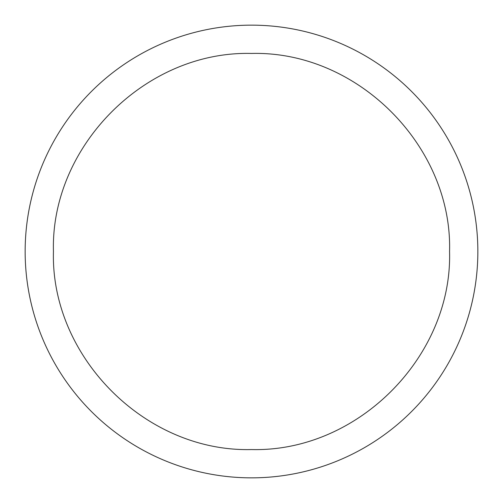 <?xml version="1.0" encoding="UTF-8"?>
<svg xmlns="http://www.w3.org/2000/svg" width="503" height="503" viewBox="0 0 503 503"><rect width="100%" height="100%" fill="white"/><g stroke="black" fill="none" stroke-linecap="round" stroke-linejoin="round"><path stroke-width="0.75" d="M25.15 251.5A226.35 226.35 0 0 0 251.5 477.85A226.35 226.35 0 0 0 477.85 251.5A226.35 226.35 0 0 0 251.5 25.15A226.35 226.35 0 0 0 25.15 251.5M449.556 251.5C452.555 146.775 358.048 50.709 251.5 53.444C145.034 50.684 50.476 146.687 53.444 251.5C50.476 356.313 145.034 452.316 251.5 449.556C358.048 452.291 452.555 356.225 449.556 251.5"/></g></svg>
